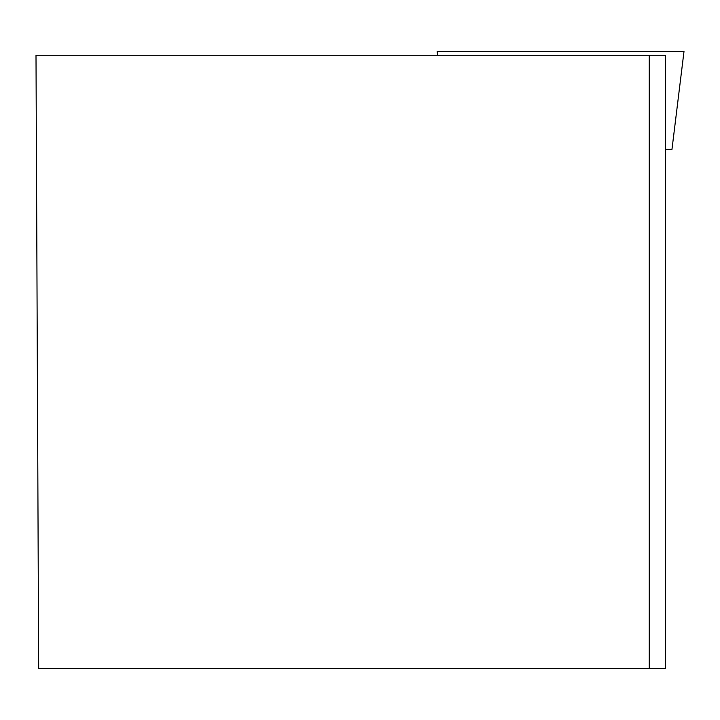 <?xml version="1.0" encoding="UTF-8"?>
<svg xmlns="http://www.w3.org/2000/svg" width="720" height="720" viewBox="0 0 720 720"><rect width="100%" height="100%" fill="white"/><g stroke="black" fill="none" stroke-linecap="round" stroke-linejoin="round"><path stroke-width="1.08" d="M665.487 149.4L671.967 149.4L684 51.426L437.139 51.426L437.616 55.287M649.287 55.287L36 55.287L38.673 668.574L665.487 668.574L665.487 55.287L649.287 55.287L649.287 668.574"/></g></svg>
